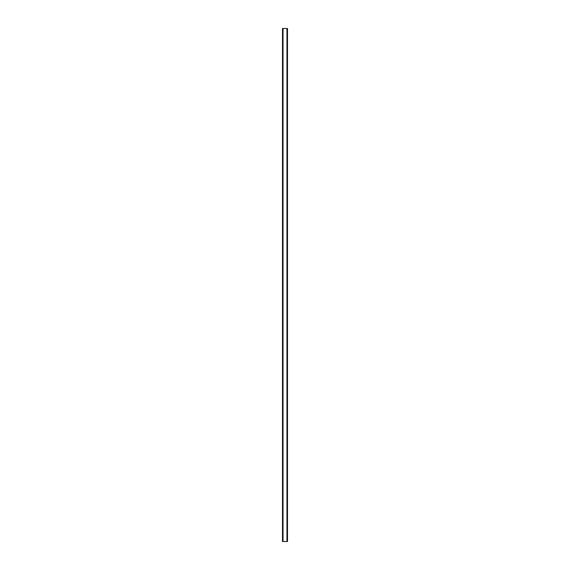 <?xml version="1.0" encoding="UTF-8"?>
<svg xmlns="http://www.w3.org/2000/svg" width="570" height="570" viewBox="0 0 570 570"><rect width="100%" height="100%" fill="white"/><g stroke="black" fill="none" stroke-linecap="round" stroke-linejoin="round"><path stroke-width="0.85" d="M287.43 28.5L282.492 28.5L282.492 541.5L287.508 541.5L287.508 28.5L287.43 541.5M287.48 28.5L287.48 541.5L287.48 28.5M282.52 541.5L282.52 28.5L282.52 541.5M282.977 28.5L282.977 541.5M283.019 28.5L283.019 541.5M283.048 28.5L283.048 541.5M286.952 28.5L286.952 541.5M286.981 28.5L286.981 541.5M287.024 28.5L287.024 541.5M282.57 28.5L282.57 541.5"/></g></svg>
